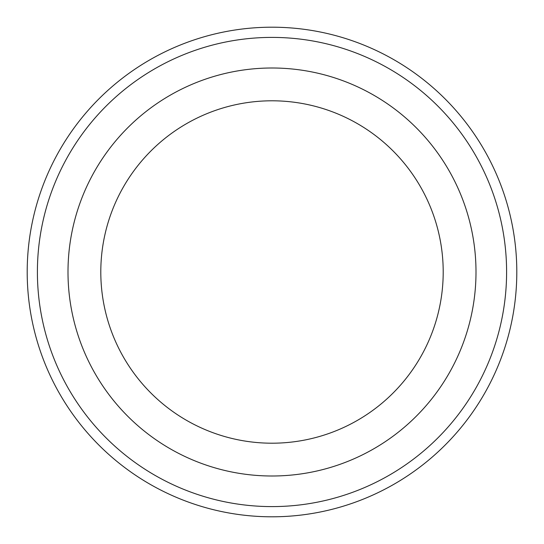 <?xml version="1.0" encoding="UTF-8"?>
<svg xmlns="http://www.w3.org/2000/svg" width="544" height="544" viewBox="0 0 544 544"><rect width="100%" height="100%" fill="white"/><g stroke="black" fill="none" stroke-linecap="round" stroke-linejoin="round"><path stroke-width="0.82" d="M37.4 272A234.6 234.6 0 0 0 389.3 475.17A234.6 234.6 0 0 0 389.3 68.83A234.6 234.6 0 0 0 37.4 272M443.204 272A171.204 171.204 0 0 1 186.402 420.267A171.204 171.204 0 0 1 186.402 123.733A171.204 171.204 0 0 1 443.204 272M476 272A204 204 0 0 1 170 448.671A204 204 0 0 1 170 95.329A204 204 0 0 1 476 272M27.2 272A244.8 244.8 0 0 0 272 516.8A244.8 244.8 0 0 0 516.8 272A244.8 244.8 0 0 0 272 27.2A244.8 244.8 0 0 0 27.2 272"/></g></svg>

